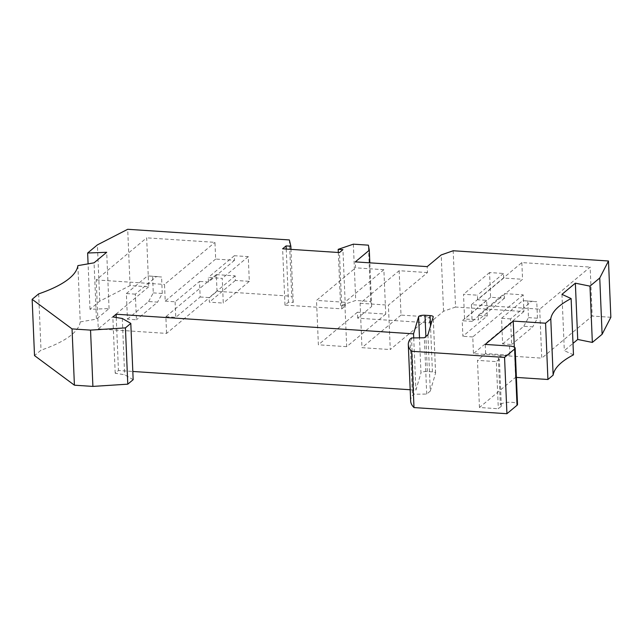 <?xml version="1.0" encoding="UTF-8"?>
<svg xmlns="http://www.w3.org/2000/svg" width="643" height="643" viewBox="0 0 643 643"><rect width="100%" height="100%" fill="white"/><g stroke="black" fill="none" stroke-linecap="round" stroke-linejoin="round"><path stroke-width="0.48" stroke-dasharray="3.21 2.41" d="M539.71 309.17L541.76 358.143L592.203 316.051L590.153 267.086L539.71 309.17L471.415 304.669L472.115 321.371L522.55 279.287L503.678 278.041L477.645 299.767L477.452 295.185L463.523 294.269L464.559 318.984L478.488 319.901L478.296 315.327L504.329 293.602L523.201 294.848L523.9 311.55L455.549 307.041L453.186 250.754M523.9 311.55L473.465 353.634L541.76 358.143M610.85 317.28L592.203 316.051M573.484 354.848L564.321 350.644L573.001 343.402M516.393 377.417L515.573 377.361L479.453 407.501L498.325 408.739L501.347 406.223A8.608 2.476 177.6 0 1 500.326 405.114A8.608 2.476 177.6 0 1 508.822 402.277A8.608 2.476 177.6 0 1 517.527 404.391M410.66 400.991A90.872 26.146 177.6 0 1 412.428 395.461L413.899 394.239L411.536 337.945M427.933 334.786L430.296 391.073L426.711 394.063L413.899 394.239M430.296 391.073L435.56 373.173A4.782 1.374 -2.4 0 0 435.584 373.036A4.782 1.374 -2.4 0 0 432.426 371.879L427.354 371.541A4.782 1.374 -2.4 0 0 420.964 372.964L419.493 337.84M410.186 389.746L415.917 390.124L420.964 372.964M133.165 379.683L124.638 374.765L115.201 373.229L118.457 370.513L132.82 371.461M77.883 265.631L80.246 321.918A143.477 41.289 177.6 0 1 41.015 350.178L34.513 355.603M80.246 321.918L96.426 319.113L94.071 262.818M148.71 286.818L98.275 328.903L96.217 279.93L146.66 237.846L148.71 286.818L130.063 285.588L99.753 301.165L89.996 309.307L109.061 308.568L96.426 319.113M98.275 328.903L166.569 333.404L217.012 291.319L291.737 296.246L293.2 302.507L288.458 302.194L284.978 305.103L341.819 308.849L345.299 305.939L340.557 305.626L355.716 300.466L370.738 301.454L371.662 306.494L357.669 318.172L429.564 322.907L429.315 316.959L390.269 349.543L388.404 305.152L427.458 272.568L427.209 266.62M455.549 307.041L443.557 311.236L429.564 322.907M561.958 294.357L564.321 350.644M514.304 347.083L515.573 377.361M479.453 407.501L477.476 360.361L496.348 361.607L498.325 408.739M501.347 406.223L499.37 359.083A8.608 2.476 177.6 0 1 498.349 357.974A8.608 2.476 177.6 0 1 509.875 355.177L485.61 353.578L477.476 360.361M499.37 359.083L496.348 361.607M485.61 353.578L485.232 344.423M38.66 293.883L41.015 350.178M109.061 308.568L106.706 252.281M486.63 300.361L462.229 320.72L462.88 336.281L487.281 315.914L486.63 300.361L477.645 299.767M487.281 315.914L478.296 315.327M443.557 311.236L441.202 254.941M427.458 272.568L399.15 270.703L360.096 303.287L361.961 347.678L390.269 349.543M360.096 303.287L388.404 305.152M399.15 270.703L401.007 315.094L429.315 316.959M401.007 315.094L361.961 347.678M371.662 306.494L369.838 262.834M370.738 301.454L368.383 245.16M353.361 244.171L355.716 300.466M284.978 305.103L282.615 248.809M286.231 249.05L288.458 302.194M293.2 302.507L290.974 249.363M217.012 291.319L216.313 274.617L165.87 316.702L166.569 333.404M99.753 301.165L97.398 244.879M89.996 309.307L88.091 263.855M130.063 285.588L127.708 229.294M289.382 239.952L291.737 296.246M216.313 274.617L235.185 275.855L235.378 280.436L249.307 281.353L248.27 256.637L234.341 255.721L234.534 260.294L215.662 259.057L214.955 242.347L146.66 237.846M215.662 259.057L165.219 301.141L164.52 284.439L214.955 242.347M96.217 279.93L164.52 284.439M135.351 294.148L126.366 293.554L127.443 319.185L136.429 319.78L135.351 294.148L156.506 276.498L161.578 277.004L147.52 275.911L156.506 276.498M165.219 301.141L175.105 301.792L199.507 281.425L200.166 296.986L175.756 317.353L175.105 301.792M165.87 316.702L175.756 317.353M127.443 319.185L148.589 301.535L157.575 302.13L136.429 319.78M148.589 301.535L153.283 292.886L152.592 276.41M126.366 293.554L147.52 275.911M153.283 292.886L162.269 293.481L157.575 302.13M162.269 293.481L161.578 277.004M472.115 321.371L462.229 320.72M234.534 260.294L208.493 282.02L199.507 281.425M200.166 296.986L209.152 297.58L209.345 302.154L223.274 303.078L222.237 278.363L208.308 277.446L208.493 282.02M235.185 275.855L209.152 297.58M235.378 280.436L209.345 302.154M249.307 281.353L223.274 303.078M248.27 256.637L222.237 278.363M234.341 255.721L208.308 277.446M341.819 308.849L339.456 252.562M345.299 305.939L342.936 249.653M338.322 252.482L340.557 305.626M357.669 318.172L357.42 312.217L385.728 314.089L383.871 269.698L355.563 267.826L355.314 261.878M357.42 312.217L318.373 344.801L316.509 300.41L355.563 267.826M385.728 314.089L346.681 346.665L344.817 302.274L316.509 300.41M346.681 346.665L318.373 344.801M383.871 269.698L344.817 302.274M471.415 304.669L521.851 262.585L590.153 267.086M521.851 262.585L522.55 279.287M503.678 278.041L503.485 273.468L489.556 272.552L490.593 297.259L504.522 298.183L504.329 293.602M115.201 373.229L112.838 316.943M116.23 317.489L118.457 370.513M122.283 318.478L124.638 374.765M410.065 339.174L412.428 395.461M426.711 394.063L424.356 337.768M413.722 337.913L415.917 390.124M523.201 294.848L472.766 336.932L473.465 353.634M510.542 318.888L501.556 318.293L502.633 343.925L511.619 344.511L510.542 318.888L531.697 301.237L536.768 301.744L522.711 300.643L531.697 301.237M472.766 336.932L462.88 336.281M502.633 343.925L523.78 326.274L532.774 326.869L511.619 344.511M523.78 326.274L528.474 317.626L527.782 301.149M501.556 318.293L522.711 300.643M528.474 317.626L537.46 318.213L532.774 326.869M537.46 318.213L536.768 301.744M503.485 273.468L477.452 295.185M489.556 272.552L463.523 294.269M490.593 297.259L464.559 318.984M504.522 298.183L478.488 319.901M509.497 346.022L509.875 355.177M435.56 373.173L433.205 316.878M432.426 371.879L430.505 326.041M427.354 371.541L425.883 336.49M435.584 373.036L433.221 316.75M498.349 357.974L500.326 405.114"/><path stroke-width="0.96" d="M430.505 326.041L430.071 315.592A4.782 1.374 -2.4 0 1 433.221 316.75A4.782 1.374 -2.4 0 1 433.205 316.878L427.933 334.786L424.356 337.768L411.536 337.945L410.065 339.174A90.872 26.146 177.6 0 0 408.305 344.704A90.872 26.146 177.6 0 0 411.633 351.287L504.562 357.412L514.649 348.996A8.608 2.476 177.6 0 0 515.164 348.104A8.608 2.476 177.6 0 0 509.497 346.022L485.232 344.423L513.218 321.074L545.569 323.204L550.778 318.856A143.477 41.289 177.6 0 1 571.121 298.561L561.958 294.357L575.356 283.177L589.985 286.143L599.75 277.993L608.487 260.994L453.186 250.754L441.202 254.941L427.209 266.62L355.314 261.878L369.307 250.207L368.383 245.16L353.361 244.171L338.194 249.339L338.322 252.482M290.974 249.363L290.845 246.221L286.095 245.907L282.615 248.809L339.456 252.562L342.936 249.653L338.194 249.339M290.845 246.221L289.382 239.952L127.708 229.294L97.398 244.879L87.633 253.02L106.706 252.281L94.071 262.818L77.883 265.631A143.477 41.289 177.6 0 1 38.66 293.883L32.15 299.316L72.048 328.903L90.542 330.116L125.425 327.882L130.802 323.389L122.283 318.478L112.838 316.943L116.094 314.226L413.553 333.838L418.609 316.678A4.782 1.374 -2.4 0 1 424.999 315.255L430.071 315.592M573.001 343.402L577.719 339.464L592.348 342.43L602.105 334.288L610.85 317.28L608.487 260.994M550.778 318.856L553.133 375.15A143.477 41.289 177.6 0 1 573.484 354.848L571.121 298.561M553.133 375.15L547.924 379.491L516.393 377.417M515.164 348.104L517.527 404.391A8.608 2.476 177.6 0 1 517.012 405.291L514.649 348.996M411.633 351.287L413.996 407.574L506.925 413.706L517.012 405.291M413.996 407.574A90.872 26.146 177.6 0 1 410.66 400.991L408.305 344.704M132.82 371.461L410.186 389.746M32.15 299.316L34.513 355.603L74.411 385.189L92.897 386.411L127.78 384.168L133.165 379.683L130.802 323.389M599.75 277.993L602.105 334.288M575.356 283.177L577.719 339.464M592.348 342.43L589.985 286.143M545.569 323.204L547.924 379.491M513.218 321.074L514.304 347.083M74.411 385.189L72.048 328.903M369.838 262.834L369.307 250.207M286.095 245.907L286.231 249.05M88.091 263.855L87.633 253.02M92.897 386.411L90.542 330.116M116.094 314.226L116.23 317.489M413.553 333.838L413.722 337.913M127.78 384.168L125.425 327.882M504.562 357.412L506.925 413.706M425.883 336.49L424.999 315.255M419.493 337.84L418.609 316.678"/></g></svg>
